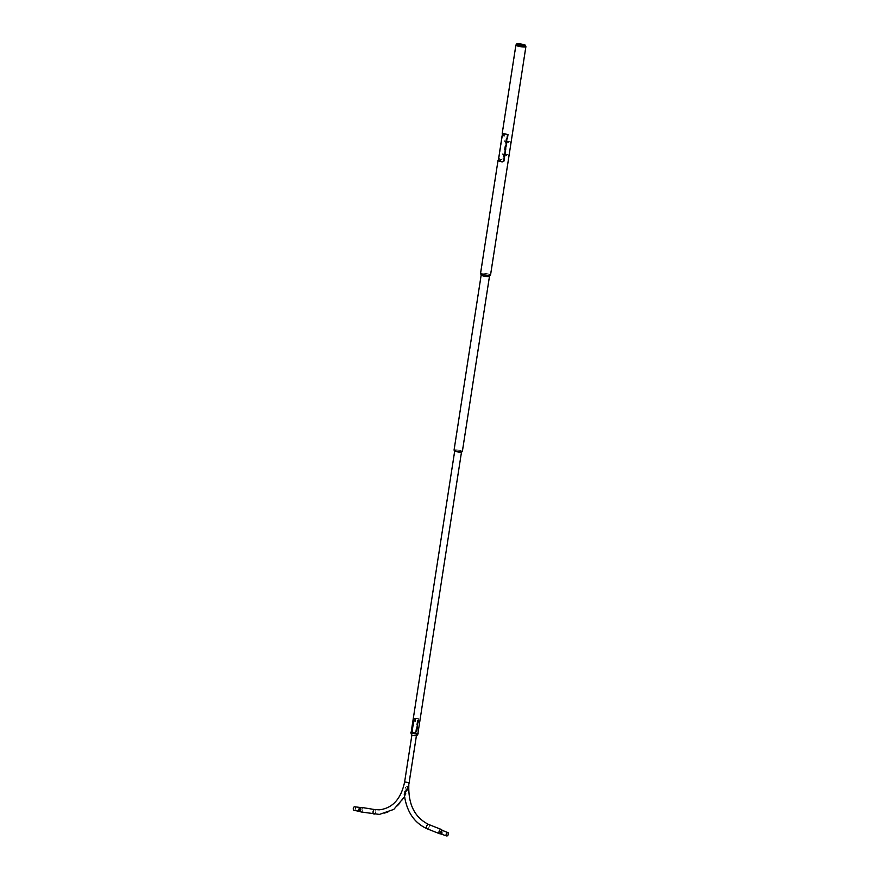 <?xml version="1.0" encoding="UTF-8"?>
<svg xmlns="http://www.w3.org/2000/svg" width="880" height="880" viewBox="0 0 880 880"><rect width="100%" height="100%" fill="white"/><g stroke="black" fill="none" stroke-linecap="round" stroke-linejoin="round"><path stroke-width="0.66" stroke-dasharray="4.4 3.3" d="M525.129 45.639A4.312 0.66 -171.2 0 1 525.041 45.661A4.312 0.66 -171.2 0 1 518.386 44.946A4.312 0.66 -171.2 0 1 517.011 44.418A4.312 0.66 -171.2 0 1 516.934 44.363M517.902 46.046A4.829 0.737 8.8 0 0 523.061 46.904A4.829 0.737 8.8 0 0 525.657 46.596A4.829 0.737 8.8 0 0 523.875 45.782A4.829 0.737 8.8 0 0 523.534 45.694A4.829 0.737 8.8 0 1 523.875 45.782A4.829 0.737 8.8 0 1 525.657 46.651A4.829 0.737 8.8 0 1 522.907 46.893A4.829 0.737 8.8 0 1 517.902 46.046A4.829 0.737 8.8 0 1 516.12 45.177A4.829 0.737 8.8 0 1 518.441 44.902A4.829 0.737 8.8 0 0 516.142 45.122A4.829 0.737 8.8 0 0 517.902 46.046M525.899 46.629A5.071 0.781 8.8 0 0 524.029 45.771A5.071 0.781 8.8 0 0 518.947 44.902A5.071 0.781 8.8 0 0 515.9 45.089M490.556 274.989A5.071 0.781 8.8 0 0 488.686 274.076A5.071 0.781 8.8 0 0 483.439 273.174A5.071 0.781 8.8 0 0 480.535 273.438M503.019 158.4L506.121 138.402L504.559 136.268A5.071 0.781 8.8 0 1 503.811 136.081A5.071 0.781 8.8 0 1 503.173 135.883L501.941 137.236L498.839 157.245L499.521 159.412A5.071 0.781 8.8 0 0 500.17 159.61A5.071 0.781 8.8 0 0 500.918 159.797L503.195 158.4L506.297 138.391L504.713 136.257A4.829 0.737 8.8 0 1 503.965 136.07A4.829 0.737 8.8 0 1 503.316 135.872L502.117 137.236L499.015 157.234L499.675 159.412A4.829 0.737 8.8 0 0 500.324 159.61A4.829 0.737 8.8 0 0 501.072 159.797L503.195 158.4M482.559 274.34A4.829 0.737 8.8 0 0 487.564 275.187A4.829 0.737 8.8 0 0 490.325 274.945A4.829 0.737 8.8 0 0 488.532 274.076A4.829 0.737 8.8 0 0 483.538 273.229A4.829 0.737 8.8 0 0 480.777 273.471A4.829 0.737 8.8 0 0 482.559 274.34A4.785 0.737 -171.2 0 1 480.832 273.537A4.785 0.737 -171.2 0 1 483.373 273.229A4.785 0.737 -171.2 0 1 488.51 274.076A4.785 0.737 -171.2 0 1 490.248 275A4.785 0.737 -171.2 0 1 487.355 275.165A4.785 0.737 -171.2 0 1 482.592 274.34M489.478 276.353L489.478 276.32A4.213 0.649 8.8 0 0 487.927 275.572A4.213 0.649 8.8 0 0 483.571 274.824A4.213 0.649 8.8 0 0 481.162 275.033L481.162 275.033M482.438 274.351A5.027 0.77 -171.2 0 1 480.579 273.504A5.027 0.77 -171.2 0 1 483.263 273.174A5.027 0.77 -171.2 0 1 488.664 274.076A5.027 0.77 -171.2 0 1 490.49 275.044A5.027 0.77 -171.2 0 1 487.454 275.22A5.027 0.77 -171.2 0 1 482.438 274.351M487.773 275.572A3.96 0.605 -171.2 0 1 489.214 276.331A3.96 0.605 -171.2 0 1 486.816 276.474A3.96 0.605 -171.2 0 1 482.867 275.792A3.993 0.616 8.8 0 0 486.981 276.496A3.993 0.616 8.8 0 0 489.269 276.287A3.993 0.616 8.8 0 0 487.795 275.572A3.993 0.616 8.8 0 0 483.659 274.868A3.993 0.616 8.8 0 0 481.371 275.066A3.993 0.616 8.8 0 0 482.845 275.792A3.96 0.605 -171.2 0 1 481.415 275.132A3.96 0.605 -171.2 0 1 483.516 274.868A3.96 0.605 -171.2 0 1 487.773 275.572M462.385 451.374A4.213 0.649 8.8 0 0 460.823 450.615A4.213 0.649 8.8 0 0 456.467 449.867A4.213 0.649 8.8 0 0 454.058 450.087M455.752 450.835A3.993 0.616 8.8 0 0 459.888 451.539A3.993 0.616 8.8 0 0 462.165 451.341A3.993 0.616 8.8 0 0 460.691 450.615A3.993 0.616 8.8 0 0 456.555 449.922A3.993 0.616 8.8 0 0 454.278 450.12A3.993 0.616 8.8 0 0 455.752 450.835M461.439 452.452L454.641 451.374M455.653 450.846A4.158 0.638 -171.2 0 1 454.124 450.153A4.158 0.638 -171.2 0 1 456.324 449.867A4.158 0.638 -171.2 0 1 460.79 450.615A4.158 0.638 -171.2 0 1 462.308 451.418A4.158 0.638 -171.2 0 1 459.778 451.561A4.158 0.638 -171.2 0 1 455.653 450.846M460.636 450.626A3.905 0.594 -171.2 0 1 462.055 451.374A3.905 0.594 -171.2 0 1 459.69 451.506A3.905 0.594 -171.2 0 1 455.807 450.835A3.905 0.594 -171.2 0 1 454.366 450.186A3.905 0.594 -171.2 0 1 456.434 449.922A3.905 0.594 -171.2 0 1 460.636 450.626M460.009 451.814L454.85 451.407L460.009 451.814M417.901 733.678L411.092 732.633M411.114 732.699L417.868 733.744M412.5 733.249L417.692 733.645L412.5 733.249M420.112 721.094L418.704 720.544M503.712 134.717L503.811 135.377L504.284 134.849L503.646 135.036M500.049 160.688L500.148 159.764L499.95 160.688M507.485 134.816L503.954 160.644L502.216 161.887A5.071 0.781 -171.2 0 1 499.895 161.381A5.071 0.781 -171.2 0 1 498.388 160.831L502.667 133.177M503.789 134.926L503.811 135.476M499.862 160.226L499.895 160.776M510.356 143.11L510.543 141.933L504.966 140.393L504.79 141.57L510.213 143.121L510.543 141.933M510.389 141.944L504.966 140.393M504.823 140.393L504.79 141.57M504.636 141.57L510.213 143.121M502.634 133.023L498.443 160.094L502.931 133.067M498.74 160.127L502.546 132.858M498.652 159.962L502.843 132.902M503.228 161.414L504.174 161.535L503.228 161.414L507.419 134.343L503.195 161.359M507.386 134.299L508.365 134.475L504.174 161.535M508.365 134.475L507.419 134.343M508.332 134.42L504.141 161.491M508.354 156.057L508.541 154.88L502.964 153.34L502.777 154.517L508.2 156.057L508.541 154.88M508.387 154.88L502.964 153.34M502.81 153.34L502.777 154.517M502.634 154.517L508.2 156.057M405.119 788.601L404.91 794.948L408.331 786.005L405.746 787.094L405.075 788.634L404.492 791.956L405.031 795.036L408.507 786.049L405.702 787.149L405.075 788.634M354.53 806.96A1.617 0.99 -80.7 0 1 354.651 806.971A1.617 0.99 -80.7 0 1 355.377 808.621A1.617 0.99 -80.7 0 1 354.255 810.161A1.617 0.99 -80.7 0 1 354.134 810.161A1.617 0.99 -80.7 0 1 353.397 808.511A1.617 0.99 -80.7 0 1 354.53 806.96M361.988 807.499A2.288 1.397 -80.7 0 1 362.835 809.941A2.288 1.397 -80.7 0 1 361.262 811.987M361.691 807.631A2.123 1.298 99.3 0 0 361.251 807.763A2.123 1.298 99.3 0 0 360.239 809.523A2.123 1.298 99.3 0 0 360.646 811.514A2.123 1.298 99.3 0 0 361.174 811.822A2.123 1.298 99.3 0 0 361.339 811.822A2.123 1.298 99.3 0 0 362.813 809.798A2.123 1.298 99.3 0 0 361.856 807.642A2.123 1.298 99.3 0 0 361.691 807.631M418.407 718.894L414.678 718.124L414.711 721.358L415.371 721.534L415.822 718.597L418.407 718.894M415.228 718.454L415.129 721.501L415.58 718.553L419.045 718.795L414.513 718.091L415.558 718.509L415.272 721.468L415.547 718.498M415.657 718.586L415.195 721.523L415.096 718.432M415.822 718.597L414.843 721.38L415.525 718.465M354.816 806.817A1.804 1.1 -80.7 0 1 355.476 808.742A1.804 1.1 -80.7 0 1 354.244 810.359M408.111 786.346L406.12 793.958L405.009 795.421L404.426 794.189L408.111 786.346M408.529 786.709L405.966 794.31L404.899 795.652L404.261 794.277M439.967 833.591A2.123 1.243 111.5 0 0 440.176 833.558A2.123 1.243 111.5 0 0 441.573 832.029A2.123 1.243 111.5 0 0 441.595 829.95A2.123 1.243 111.5 0 0 441.199 829.598A2.123 1.243 111.5 0 0 440.88 829.554A2.123 1.243 111.5 0 0 439.186 831.369A2.123 1.243 111.5 0 0 439.648 833.536A2.123 1.243 111.5 0 0 439.967 833.591M440.286 833.701A2.288 1.342 111.5 0 0 441.727 832.018A2.288 1.342 111.5 0 0 441.738 829.851M417.934 733.48L411.125 732.424A3.707 0.572 8.8 0 1 414.59 732.6A3.707 0.572 8.8 0 1 417.934 733.48L417.846 733.414M411.818 735.152L416.504 735.823L411.818 735.152M416.658 735.933L411.62 735.097M418.561 719.851L416.735 731.621L418.418 719.818M417.901 719.84L416.603 731.577M416.075 731.599L416.735 731.621M416.218 731.643L418.033 719.873M417.538 720.511L415.888 732.292L417.703 720.522M417.505 720.412L415.888 732.292M415.514 732.16L417.34 720.39M413.633 719.389L411.785 731.181L413.633 719.389L414.194 719.488L413.6 719.411M414.161 719.51L412.346 731.28L411.785 731.181L412.368 731.258L414.194 719.488M508.101 141.911L507.386 141.856L508.079 141.548M503.8 135.036L504.482 135.355M506.099 154.858L505.384 154.803L506.077 154.495M374.286 813.934A2.123 1.298 -80.7 0 1 374.121 813.934A2.123 1.298 -80.7 0 1 373.164 811.767A2.123 1.298 -80.7 0 1 374.638 809.743A2.123 1.298 -80.7 0 1 374.803 809.754A2.123 1.298 -80.7 0 1 375.76 811.91A2.123 1.298 -80.7 0 1 374.286 813.934M408.518 782.76L404.8 781.979L408.518 782.76M404.624 781.957L409.156 782.65M374.99 809.622A2.288 1.397 -80.7 0 1 375.848 812.053A2.288 1.397 -80.7 0 1 374.275 814.11M360.173 807.884A1.617 0.99 -80.7 0 1 360.294 807.895A1.617 0.99 -80.7 0 1 361.031 809.545A1.617 0.99 -80.7 0 1 359.898 811.085A1.617 0.99 -80.7 0 1 359.777 811.085A1.617 0.99 -80.7 0 1 359.051 809.424A1.617 0.99 -80.7 0 1 360.173 807.884M360.404 807.719A1.804 1.1 -80.7 0 1 361.141 809.611A1.804 1.1 -80.7 0 1 359.887 811.283M415.371 721.534L415.635 718.487M415.668 718.498L415.195 721.523M427.427 828.641A2.123 1.243 111.5 0 0 429.121 826.826A2.123 1.243 111.5 0 0 428.659 824.659A2.123 1.243 111.5 0 0 428.34 824.604A2.123 1.243 111.5 0 0 426.646 826.43A2.123 1.243 111.5 0 0 427.108 828.597A2.123 1.243 111.5 0 0 427.427 828.641M427.042 828.762A2.288 1.342 111.5 0 0 427.383 828.817A2.288 1.342 111.5 0 0 429.132 827.112A2.288 1.342 111.5 0 0 429.011 824.681M441.43 833.844A1.804 1.056 111.5 0 0 442.805 832.513A1.804 1.056 111.5 0 0 442.717 830.599M442.178 830.566A1.628 0.957 111.5 0 0 440.869 831.974A1.628 0.957 111.5 0 0 441.221 833.646A1.628 0.957 111.5 0 0 441.463 833.679A1.628 0.957 111.5 0 0 442.783 832.282A1.628 0.957 111.5 0 0 442.42 830.61A1.628 0.957 111.5 0 0 442.178 830.566M525.316 45.441L525.657 46.596M498.069 160.171L502.216 133.397M490.325 274.945L525.657 46.651M480.777 273.471L516.12 45.177M516.813 44.121L516.142 45.122M489.214 276.331L490.248 275M462.165 451.341L489.269 276.287M454.278 450.12L481.371 275.066M481.415 275.132L480.832 273.537M461.175 452.43L462.055 451.374M417.692 733.645L461.23 452.397M411.312 732.666L454.85 451.407M419.848 721.105L419.936 720.511M454.894 451.462L454.366 450.186M414.799 720.588L414.216 720.61M418.682 720.654L420.079 721.149M507.529 142.054L507.496 141.46M503.91 135.377L504.46 134.992M500.544 160.292L499.983 160.314M500.566 160.655L499.994 160.677M505.527 155.001L505.494 154.396M361.856 807.642L379.203 810.007C392.656 808.434 401.181 799.095 404.8 781.979L414.678 718.124M361.174 811.822L379.39 814.242C391.292 813.197 400.125 806.322 405.889 793.606M408.661 785.334L408.507 786.049M406.054 793.672L404.558 796.818M361.251 807.763L354.651 806.971M354.134 810.161L360.646 811.514M418.869 718.773L408.331 786.005M414.513 718.091L411.84 735.328M419.045 718.795L416.372 736.032M441.199 829.598L428.659 824.659C415.118 818.048 408.408 805.354 408.551 786.599M440.176 833.558L446.677 835.791M447.876 832.755L441.595 829.95M404.426 794.189C406.538 811.14 414.095 822.613 427.108 828.597L439.648 833.536M416.504 735.823L418 733.656M411.785 735.097L411.015 732.578"/><path stroke-width="1.32" d="M523.864 44.616A4.51 0.693 -171.2 0 1 525.525 45.375A4.51 0.693 -171.2 0 1 525.239 45.617A4.51 0.693 -171.2 0 1 518.287 44.858A4.51 0.693 -171.2 0 1 516.835 44.308A4.51 0.693 -171.2 0 1 516.637 44A4.51 0.693 -171.2 0 1 519.343 43.835A4.51 0.693 -171.2 0 1 523.864 44.616M516.934 44.363A4.312 0.66 -171.2 0 1 516.813 44.121A4.312 0.66 -171.2 0 1 519.398 43.956A4.312 0.66 -171.2 0 1 523.721 44.704A4.312 0.66 -171.2 0 1 525.316 45.441A4.312 0.66 -171.2 0 1 525.129 45.639M516.637 44L515.9 45.089A5.071 0.781 8.8 0 0 515.878 45.133A5.071 0.781 8.8 0 0 517.748 46.057A5.071 0.781 8.8 0 0 523.006 46.948A5.071 0.781 8.8 0 0 525.899 46.684A5.071 0.781 8.8 0 0 525.899 46.629L525.525 45.375M498.069 160.171L480.535 273.438A5.071 0.781 8.8 0 0 482.405 274.351A5.071 0.781 8.8 0 0 487.663 275.242A5.071 0.781 8.8 0 0 490.556 274.989L525.899 46.684M523.534 45.694A4.829 0.737 8.8 0 0 518.441 44.902A4.829 0.737 8.8 0 1 523.534 45.694M489.478 276.353L462.385 451.374A4.213 0.649 8.8 0 1 459.976 451.583A4.213 0.649 8.8 0 1 455.62 450.846A4.213 0.649 8.8 0 1 454.058 450.087L481.162 275.066A4.213 0.649 8.8 0 0 481.173 275.099A4.213 0.649 8.8 0 0 482.713 275.792A4.213 0.649 8.8 0 0 486.915 276.529A4.213 0.649 8.8 0 0 489.456 276.375A4.213 0.649 8.8 0 0 489.478 276.32M411.125 732.424L411.07 732.435A3.707 0.572 8.8 0 1 411.125 732.424L454.63 451.407L461.439 452.43L419.936 720.511M411.07 732.435A3.707 0.572 8.8 0 0 410.839 732.633A3.707 0.572 8.8 0 0 410.905 732.721A3.707 0.572 8.8 0 0 414.678 733.755A3.707 0.572 8.8 0 0 418.143 733.766A3.707 0.572 8.8 0 0 418.099 733.59A3.707 0.572 8.8 0 0 417.989 733.513A3.707 0.572 8.8 0 0 417.934 733.48L411.114 732.699M417.868 733.744L419.848 721.105M504.064 134.453L503.822 135.003M504.075 135.091L504.009 134.464L503.767 135.003M500.159 160.391L500.093 159.764L499.851 160.303M502.535 133.144L502.579 133.144A5.159 0.792 8.8 0 0 504.119 133.727A5.159 0.792 8.8 0 0 506.517 134.255L507.485 134.816L506.495 134.233A5.071 0.781 8.8 0 1 504.185 133.727A5.071 0.781 8.8 0 1 502.667 133.177L502.667 133.177M507.496 134.827L503.965 160.666L502.227 161.909A5.159 0.792 -171.2 0 1 499.84 161.381A5.159 0.792 -171.2 0 1 498.289 160.82L502.579 133.144M503.811 135.476L503.789 134.926M499.895 160.776L499.862 160.226M354.244 810.359A1.804 1.1 -80.7 0 1 354.101 810.348A1.804 1.1 -80.7 0 1 353.287 808.5A1.804 1.1 -80.7 0 1 354.541 806.773A1.804 1.1 -80.7 0 1 354.684 806.784A1.804 1.1 -80.7 0 1 354.816 806.817M361.262 811.987A2.288 1.397 -80.7 0 1 361.086 811.976A2.288 1.397 -80.7 0 1 360.503 811.635A2.288 1.397 -80.7 0 1 360.063 809.49A2.288 1.397 -80.7 0 1 361.163 807.587A2.288 1.397 -80.7 0 1 361.636 807.444A2.288 1.397 -80.7 0 1 361.823 807.455A2.288 1.397 -80.7 0 1 361.988 807.499M429.011 824.681A2.288 1.342 111.5 0 0 428.725 824.494A2.288 1.342 111.5 0 0 428.384 824.439A2.288 1.342 111.5 0 0 426.536 826.408A2.288 1.342 111.5 0 0 427.042 828.762C413.985 822.756 406.395 811.261 404.261 794.277L408.804 785.499M446.886 836A1.804 1.056 111.5 0 0 448.338 834.449A1.804 1.056 111.5 0 0 447.942 832.59A1.804 1.056 111.5 0 0 447.678 832.546A1.804 1.056 111.5 0 0 446.215 834.108A1.804 1.056 111.5 0 0 446.622 835.956A1.804 1.056 111.5 0 0 446.886 836M442.717 830.599A1.804 1.056 111.5 0 0 442.486 830.445L441.738 829.851A2.288 1.342 111.5 0 0 441.298 829.455A2.288 1.342 111.5 0 0 440.957 829.4A2.288 1.342 111.5 0 0 439.12 831.369A2.288 1.342 111.5 0 0 439.615 833.723A2.288 1.342 111.5 0 0 439.956 833.778A2.288 1.342 111.5 0 0 440.209 833.734A2.288 1.342 111.5 0 0 440.286 833.701M447.634 832.722A1.628 0.957 111.5 0 0 446.325 834.119A1.628 0.957 111.5 0 0 446.677 835.791A1.628 0.957 111.5 0 0 446.919 835.835A1.628 0.957 111.5 0 0 448.239 834.427A1.628 0.957 111.5 0 0 447.876 832.755A1.628 0.957 111.5 0 0 447.634 832.722M411.62 735.097L416.658 735.933L418.143 733.766M499.972 160.193L499.994 160.798M416.372 736.032L409.156 782.65L404.624 781.957C401.016 798.985 392.546 808.28 379.192 809.842L374.836 809.578A2.288 1.397 -80.7 0 1 374.99 809.622M374.275 814.11A2.288 1.397 -80.7 0 1 374.099 814.099A2.288 1.397 -80.7 0 1 373.065 811.756A2.288 1.397 -80.7 0 1 374.66 809.567A2.288 1.397 -80.7 0 1 374.836 809.578L361.823 807.455M359.887 811.283A1.804 1.1 -80.7 0 1 359.744 811.272A1.804 1.1 -80.7 0 1 358.93 809.424A1.804 1.1 -80.7 0 1 360.184 807.697A1.804 1.1 -80.7 0 1 360.327 807.697A1.804 1.1 -80.7 0 1 360.404 807.719M447.942 832.59L442.486 830.445A1.804 1.056 111.5 0 0 442.222 830.401A1.804 1.056 111.5 0 0 440.77 831.952A1.804 1.056 111.5 0 0 441.166 833.8A1.804 1.056 111.5 0 0 441.43 833.844M502.216 133.397L515.878 45.133M481.173 275.099L480.623 273.614M489.456 276.375L490.424 275.132M454.641 451.429L454.168 450.263M461.417 452.474L462.231 451.506M503.91 135.498L503.888 134.893M409.156 782.65L408.507 786.049M404.558 796.818L393.789 809.391L379.401 814.418L361.086 811.976M360.503 811.635L354.101 810.348M361.163 807.587L354.684 806.784M411.84 735.328L404.624 781.957M440.209 833.734L446.622 835.956M408.815 785.477C408.265 804.661 414.898 817.663 428.725 824.494L441.298 829.455M427.042 828.762L439.615 833.723M411.609 735.152L410.839 732.633"/></g></svg>
